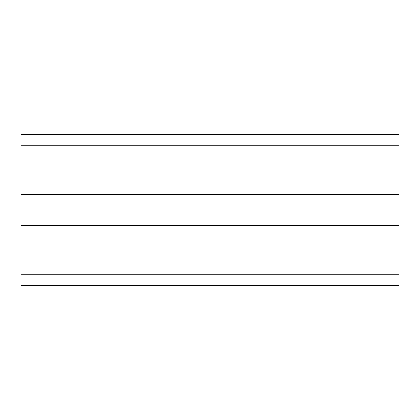 <?xml version="1.0" encoding="UTF-8"?>
<svg xmlns="http://www.w3.org/2000/svg" width="420" height="420" viewBox="0 0 420 420"><rect width="100%" height="100%" fill="white"/><g stroke="black" fill="none" stroke-linecap="round" stroke-linejoin="round"><path stroke-width="0.63" d="M21 285.6L399 285.6L21 285.6L21 134.4L399 134.4L399 225.498L21 225.498M21 194.502L399 194.502M399 285.6L399 225.498M21 134.4L399 134.4L21 134.4M399 197.038L21 197.038M399 222.962L21 222.962M21 145.74L399 145.74M21 274.26L399 274.26"/></g></svg>
